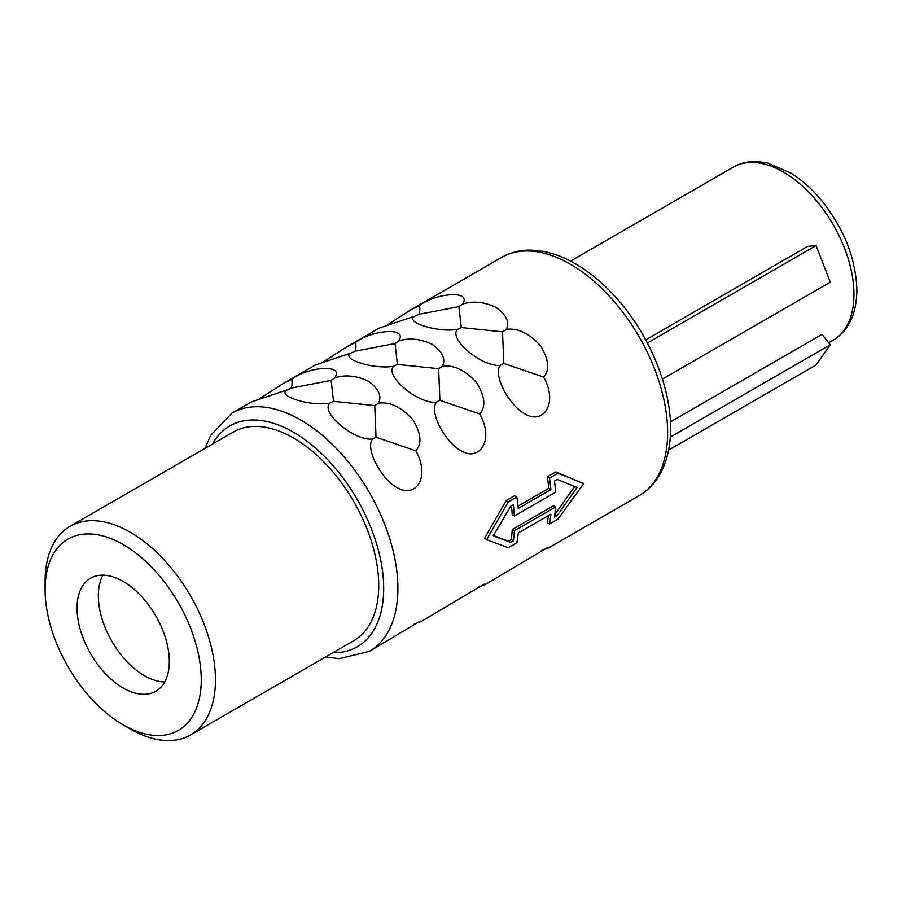 <?xml version="1.0" encoding="UTF-8"?>
<svg xmlns="http://www.w3.org/2000/svg" width="902" height="902" viewBox="0 0 902 902"><rect width="100%" height="100%" fill="white"/><g stroke="black" fill="none" stroke-linecap="round" stroke-linejoin="round"><path stroke-width="1.35" d="M102.986 575.16A65.248 37.67 -120 0 0 98.341 595.794A65.248 37.67 60 0 0 164.671 681.991M169.317 661.358A65.248 37.67 -120 0 0 140.836 595.692A65.248 37.67 -120 0 0 90.561 578.216A65.248 37.67 -120 0 0 77.042 608.083A65.248 37.67 60 0 0 105.523 673.749A65.248 37.67 60 0 0 155.809 691.236A65.248 37.67 60 0 0 169.317 661.358M201.259 679.804A110.427 63.749 60 0 1 123.179 724.881A110.427 63.749 60 0 1 45.1 589.649A110.427 63.749 60 0 1 123.179 544.56A110.427 63.749 60 0 1 201.259 679.804M70.052 526.306A120.462 69.555 60 0 1 162.879 558.575A120.462 69.555 60 0 1 215.465 679.804A120.462 69.555 60 0 1 190.514 734.95L353.776 640.691A120.462 69.555 60 0 0 378.727 585.545A120.462 69.555 -120 0 0 326.141 464.316A120.462 69.555 -120 0 0 233.314 432.047L70.052 526.306A120.462 69.555 60 0 0 45.1 581.452L45.1 589.649M190.514 734.95A120.462 69.555 60 0 1 130.283 728.985L123.179 724.881M484.487 538.415L506.123 500.61L508.3 501.862L486.618 539.644L484.487 538.415M518.03 506.09L548.766 488.343L550.908 489.572L518.255 508.424A140.543 81.146 -120 0 0 516.812 496.946L514.636 495.683L506.123 500.61M548.766 488.343A137.532 79.399 -120 0 0 547.288 476.831L549.465 478.094A140.543 81.146 -120 0 1 550.908 489.572M548.461 515.572A137.532 79.399 -120 0 1 547.288 522.732L549.465 523.994L557.988 519.078L583.684 483.607L555.812 471.915L547.288 476.831M205.081 448.339L210.583 435.44L231.882 413.161L251.354 401.92L287.231 389.856C275.753 395.91 310.705 406.712 329.861 403.104C319.894 412.18 354.306 441.191 372.492 439.082C364.814 448.553 381.749 480.236 397.872 487.993C414.976 498.265 430.987 477.868 415.845 450.831C422.204 443.705 421.121 433.231 412.62 419.396C401.198 406.96 389.811 401.548 378.468 403.183C382.11 396.001 378.648 388.627 368.072 381.061C356.019 375.548 344.902 374.499 334.721 377.915L331.135 380.396L291.019 388.131C292 386.766 292.282 383.801 291.853 379.246L283.386 383.429L259.821 398.526M291.853 379.246C307.819 366.787 344.778 363.562 334.721 377.915M283.386 383.429L315.238 365.039L351.126 352.975C339.637 359.03 374.589 369.82 393.757 366.223C383.778 375.3 418.19 404.31 436.388 402.202C428.698 411.673 445.633 443.356 461.756 451.113C478.861 461.384 494.871 440.988 479.729 413.95C486.088 406.825 485.017 396.339 476.504 382.516C465.082 370.068 453.695 364.667 442.363 366.291C445.994 359.12 442.532 351.746 431.957 344.169C419.904 338.667 408.786 337.619 398.605 341.035L395.02 343.515L354.903 351.239C355.884 349.886 356.166 346.92 355.738 342.354L347.27 346.537L323.705 361.634M355.738 342.354C371.703 329.895 408.662 326.682 398.605 341.035M347.27 346.537L379.122 328.159L415.01 316.083C403.521 322.149 438.473 332.939 457.641 329.331C447.663 338.419 482.074 367.43 500.272 365.31C492.593 374.781 509.517 406.475 525.64 414.232C542.745 424.492 558.755 404.096 543.624 377.07C549.972 369.933 548.901 359.458 540.388 345.635C528.967 333.188 517.579 327.776 506.248 329.41C509.878 322.24 506.417 314.866 495.841 307.289C483.788 301.775 472.671 300.738 462.489 304.154L458.904 306.635L418.787 314.358C419.768 312.994 420.05 310.04 419.622 305.474L411.154 309.657L387.589 324.754M419.622 305.474C435.587 293.015 472.558 289.801 462.489 304.154M554.865 514.354L557.21 515.493L577.054 487.43L557.21 479.436L554.505 480.992A140.543 81.146 -120 0 1 555.531 492.244L514.354 516.012L512.223 514.783A137.532 79.399 -120 0 0 511.457 505.842M378.468 403.183L374.758 405.584L333.514 401.334L331.135 380.396M415.845 450.831L376.021 437.199L374.758 405.584M376.021 437.199L372.492 439.082M333.514 401.334L329.861 403.104M291.019 388.131L287.231 389.856M442.363 366.291L438.643 368.692L397.41 364.453L395.02 343.515M479.729 413.95L439.905 400.319L438.643 368.692M439.905 400.319L436.388 402.202M397.41 364.453L393.757 366.223M354.903 351.239L351.126 352.975M506.248 329.41L502.527 331.812L461.294 327.561L458.904 306.635M543.624 377.07L503.79 363.438L502.527 331.812M503.79 363.438L500.272 365.31M461.294 327.561L457.641 329.331M418.787 314.358L415.01 316.083M583.684 483.607L557.988 473.178L549.465 478.094M555.812 471.915L557.988 473.178M413.499 624.409L420.918 621.636L420.321 621.016L369.403 651.368A137.532 79.399 60 0 0 397.895 588.42A137.532 79.399 60 0 0 337.855 450.008A137.532 79.399 60 0 0 231.882 413.161M477.395 587.529L484.802 584.755L484.205 584.135L420.918 621.636M541.279 550.648L548.687 547.864L548.089 547.255L484.802 584.755M557.21 515.493L554.505 517.06A140.543 81.146 -120 0 0 555.531 507.003L553.4 505.763L512.223 529.542A137.532 79.399 -120 0 1 511.175 539.588L508.469 541.155L493.45 535.506M555.057 514.253L574.924 486.201M549.465 523.994A140.543 81.146 -120 0 0 550.908 514.163L518.255 533.014A140.543 81.146 -120 0 1 516.812 542.846L508.3 547.762L486.618 539.644M516.812 496.946L508.3 501.862M511.175 539.588L513.328 540.828L510.622 542.395L493.247 535.822L510.622 506.326L513.328 504.77A140.543 81.146 -120 0 1 514.354 516.012M555.531 507.003L514.354 530.771A140.543 81.146 -120 0 1 513.328 540.828M508.469 541.155L510.622 542.395M512.223 529.542L514.354 530.771M668.596 450.121L816.073 364.972L830.268 344.767L821.959 334.428L670.4 421.922M670.276 437.143L830.268 344.767M647.377 342.997L816.073 245.592L807.752 246.336L645.719 339.885M662.429 379.088L830.268 282.179L816.073 245.592M212.444 444.088A127.486 73.603 60 0 1 313.738 446.58A127.486 73.603 60 0 1 383.688 588.42A127.486 73.603 60 0 1 332.906 652.744M411.154 309.657L501.613 257.431A137.532 79.399 60 0 1 607.598 294.277A137.532 79.399 60 0 1 667.627 432.678A137.532 79.399 60 0 1 639.146 495.638L548.687 547.864M570.56 261.095L733.394 167.084A99.885 57.672 60 0 1 810.357 193.851A99.885 57.672 60 0 1 853.957 294.368A99.885 57.672 60 0 1 833.268 340.099L828.656 342.76M501.613 257.431C510.611 252.301 520.646 249.865 531.695 250.136L543.85 251.478C554.64 253.609 565.509 257.904 576.468 264.376C591.43 273.261 605.467 285.303 618.592 300.49C650.015 336.547 670.874 387.556 670.569 428.585C670.581 445.87 667.198 460.798 660.433 473.358C655.145 483.01 648.053 490.44 639.146 495.638M733.394 167.084C740.982 162.777 749.438 160.973 758.785 161.684L767.794 163.115L791.358 173.353C801.754 179.904 811.473 188.518 820.504 199.173C843.776 227.845 855.908 258.209 856.9 290.275C856.46 314.291 848.579 330.899 833.268 340.099M325.543 656.994L339.265 658.674L369.403 651.368"/></g></svg>
